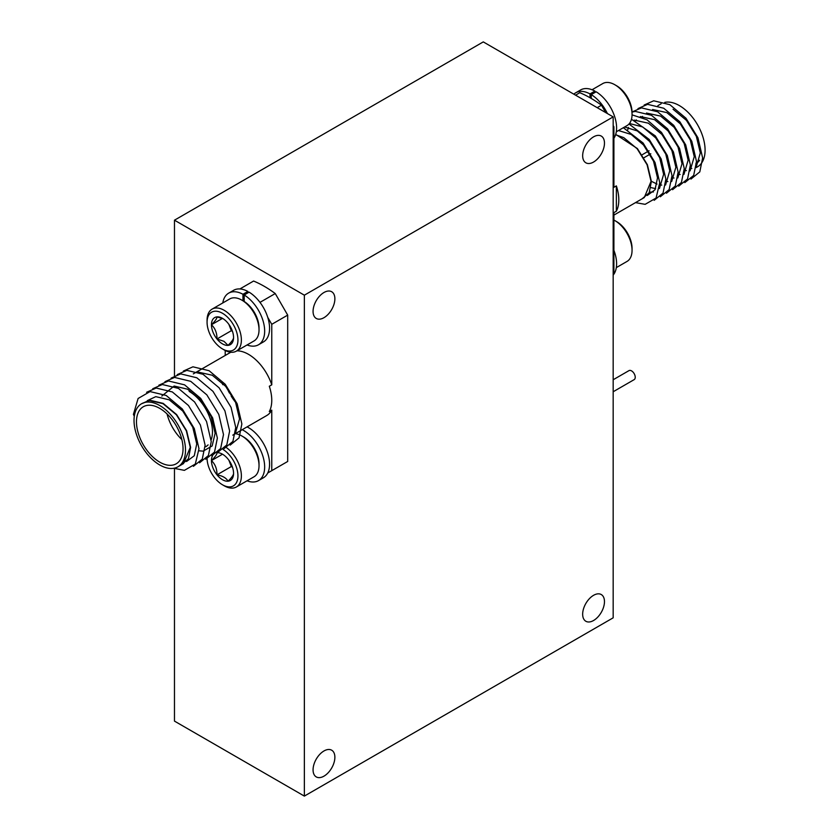 <?xml version="1.0" encoding="UTF-8"?>
<svg xmlns="http://www.w3.org/2000/svg" width="838" height="838" viewBox="0 0 838 838"><rect width="100%" height="100%" fill="white"/><g stroke="black" fill="none" stroke-linecap="round" stroke-linejoin="round"><path stroke-width="1.26" d="M313.066 769.85A15.419 8.904 120 0 0 316.261 776.91A15.419 8.904 120 0 0 328.15 772.783A15.419 8.904 120 0 0 334.875 757.259A15.419 8.904 120 0 0 331.68 750.199A15.419 8.904 120 0 0 319.802 754.326A15.419 8.904 120 0 0 313.066 769.85M313.066 311.39A15.419 8.904 120 0 0 316.261 318.45A15.419 8.904 120 0 0 328.15 314.313A15.419 8.904 120 0 0 334.875 298.789A15.419 8.904 120 0 0 331.68 291.729A15.419 8.904 120 0 0 319.802 295.866A15.419 8.904 120 0 0 313.066 311.39M582.661 155.732A15.419 8.904 120 0 0 585.856 162.802A15.419 8.904 120 0 0 597.745 158.665A15.419 8.904 120 0 0 604.47 143.141A15.419 8.904 120 0 0 601.275 136.081A15.419 8.904 120 0 0 589.397 140.218A15.419 8.904 120 0 0 582.661 155.732M582.661 614.202A15.419 8.904 120 0 0 585.856 621.262A15.419 8.904 120 0 0 597.745 617.135A15.419 8.904 120 0 0 604.47 601.611A15.419 8.904 120 0 0 601.275 594.551A15.419 8.904 120 0 0 589.397 598.678A15.419 8.904 120 0 0 582.661 614.202M613.175 116.891L304.362 295.186L304.362 796.1L613.175 617.816L613.175 116.891L483.275 41.9L174.472 220.185L174.472 375.759M304.362 295.186L174.472 220.185M174.472 468.547L174.472 721.109L304.362 796.1M690.313 168.501A36.39 21.013 -120 0 0 691.811 168.48M696.158 167.61L697.541 166.804A36.39 21.013 -120 0 0 703.124 137.642A36.39 21.013 -120 0 0 679.346 105.578A36.39 21.013 -120 0 0 664.764 102.383M684.468 170.355L686.395 170.617M696.252 166.909L700.306 152.904L696.347 136.353L686.416 120.337L673.04 109.223M613.908 215.094L644.275 197.559L651.042 181.354L647.083 164.793L637.152 148.776L623.776 137.662L615.616 134.729M616.359 185.889L616.359 211.197A36.39 21.013 60 0 0 616.359 185.889L613.908 187.303L613.908 126.789L613.175 125.511M616.359 211.197L613.908 212.611L613.908 273.125L613.175 273.555M575.538 95.165L579.791 92.714A108.312 62.536 60 0 1 601.454 105.221L605.717 112.585M597.201 107.673L601.454 105.221M613.908 126.789L613.175 127.208M699.604 160.247A32.923 19.012 60 0 1 695.812 163.808M690.952 179.081L699.803 171.874L702.632 157.932L697.939 137.767L685.987 118.252L669.855 104.687L653.713 100.79L644.129 105.043M684.824 182.621L693.675 175.414L696.504 161.472L691.811 141.308L679.859 121.782L663.727 108.228L647.585 104.331L638.001 108.584M678.707 186.162L687.548 178.955L690.376 165.013L685.683 144.838L673.731 125.323L657.6 111.758L641.458 107.872L632.041 111.967M672.579 189.692L681.42 182.485L684.258 168.543L679.555 148.378L667.603 128.863L651.472 115.298L635.33 111.412L632.041 112.062M666.451 193.232L675.292 186.026L678.131 172.083L673.427 151.919L661.475 132.394L647.03 119.803L632.041 114.848M660.323 196.773L669.164 189.566L672.003 175.624L667.299 155.459L655.347 135.934L631.475 119.237M654.195 200.313L663.036 193.096L665.875 179.154L661.172 158.99L649.22 139.475L629.003 123.993M635.497 202.628L645.145 204.336L656.07 198.03L659.747 182.694L655.044 162.53L643.102 143.015L623.346 127.722M678.12 174.199L680.121 174.493M690.072 170.879L694.262 156.643L690.282 139.946L680.267 123.794L666.786 112.585L652.593 109.495M642.484 116.388L642.002 117.226M671.992 177.74L673.993 178.023M683.944 174.419L688.134 160.173L684.154 143.487L674.14 127.334L660.658 116.115L646.475 113.036M636.367 119.918L635.885 120.766M665.864 181.28L667.865 181.563M677.816 177.949L682.006 163.714L678.026 147.017L668.012 130.864L654.53 119.656L640.347 116.566M630.239 123.458L629.757 124.296M628.416 127.397L627.735 129.88M651.367 181.291L657.055 184.077M659.747 184.821L661.737 185.104M671.688 181.49L675.878 167.254L671.898 150.557L661.894 134.405L648.403 123.196L634.219 120.106M650.927 187.607L655.609 188.634M665.561 185.03L669.761 170.784L665.77 154.098L655.766 137.945L642.662 126.947L629.432 123.5M649.481 192.174L653.451 191.944M659.433 188.571L663.633 174.325L659.642 157.638L649.639 141.475L637.309 130.917L624.603 126.999M647.324 195.484L655.044 189.713L657.505 177.866L653.514 161.168L643.511 145.016L631.182 134.457L618.475 130.529M159.765 408.389A32.923 19.012 -120 0 0 143.298 406.755A32.923 19.012 -120 0 0 138.249 433.141A32.923 19.012 -120 0 0 159.765 462.157A32.923 19.012 -120 0 0 176.231 463.791A32.923 19.012 -120 0 0 181.27 437.405A32.923 19.012 -120 0 0 159.765 408.389M167.066 413.962A32.923 19.012 -120 0 0 181.877 439.604M267.741 472.988L287.696 461.466L287.696 315.119L275.252 293.551A108.312 62.536 -120 0 0 264.42 286.407A108.312 62.536 -120 0 0 253.589 281.044L239.909 288.942M159.765 405.55A36.39 21.013 60 0 1 183.543 437.625A36.39 21.013 60 0 1 177.96 466.787A36.39 21.013 60 0 1 159.765 464.985A36.39 21.013 60 0 1 135.986 432.911A36.39 21.013 60 0 1 141.57 403.748A36.39 21.013 60 0 1 159.765 405.55M141.57 403.748L149.635 400.522L163.012 403.675L176.389 414.8L186.319 430.816L190.278 447.366L183.512 463.582L177.96 466.787M198.417 372.145L212.276 375.235L225.652 386.349L235.583 402.376L239.542 418.927L235.488 432.932M232.775 435.142L266.683 415.564A36.39 21.013 -120 0 0 271.763 410.149L269.312 411.563A36.39 21.013 -120 0 0 269.312 386.245L271.763 384.831A36.39 21.013 -120 0 0 248.488 354.327A36.39 21.013 -120 0 0 236.913 350.829M230.838 352.232A36.39 21.013 -120 0 0 230.293 352.526L193.316 373.874M222.101 382.557A36.39 21.013 -120 0 0 222.751 384.673L223.673 384.15M226.993 387.994A36.39 21.013 -120 0 0 229.444 393.043M231.173 396.039A36.39 21.013 -120 0 0 235.52 402.23M271.763 384.831L271.763 324.316L267.741 317.34M225.202 350.483L225.202 355.469M271.763 470.663L271.763 410.149M275.252 293.551L259.979 302.371M287.696 315.119L271.763 324.316M134.3 416.297L133.41 414.401L138.113 398.479L150.065 391.576L166.196 395.473L182.338 409.028L194.28 428.553L198.983 448.718L195.306 464.043L184.381 470.359L173.822 468.274M146.598 392.289L156.182 388.036L172.324 391.933L188.466 405.498L200.408 425.013L205.111 445.177L202.272 459.119L193.431 466.326M152.726 388.748L162.31 384.506L178.452 388.392L194.584 401.957L206.536 421.472L211.239 441.636L208.4 455.579L199.559 462.796M158.853 385.208L168.438 380.965L184.58 384.851L200.711 398.417L212.663 417.932L217.367 438.106L214.528 452.049L205.687 459.255M164.981 381.678L174.566 377.425L190.708 381.321L206.839 394.876L218.791 414.401L223.495 434.566L220.656 448.508L211.815 455.715M171.109 378.137L180.694 373.884L196.836 377.781L212.967 391.346L224.919 410.861L229.622 431.025L226.784 444.968L217.943 452.174M177.237 374.596L186.822 370.354L202.964 374.24L219.095 387.805L231.047 407.32L235.74 427.495L232.912 441.427L224.06 448.644M183.365 371.066L192.95 366.814L209.091 370.71L225.223 384.265L237.175 403.79L241.868 423.955L239.04 437.897L230.188 445.104M147.32 400.616L155.774 396.646L169.266 399.831L182.747 411.039L192.75 427.191L196.741 443.878L194.29 455.736L186.56 461.508M161.86 396.039L174.157 386.035L187.639 389.209L201.13 400.428L211.134 416.58L215.125 433.267L212.15 445.952L203.173 451.137L198.742 450.792M205.635 446.811A32.923 19.012 -120 0 0 208.107 444.873M211.155 439.856A32.923 19.012 -120 0 0 189.179 391.409M613.908 250.311A29.812 17.21 60 0 1 613.175 275.105M616.611 221.609L614.893 220.614L616.6 221.609A21.84 12.612 60 0 1 616.611 221.609A21.84 12.612 60 0 1 632.051 248.352L632.051 250.332A24.26 14.005 -120 0 0 614.893 220.614L614.893 220.614A24.26 14.005 -120 0 0 613.908 220.08M616.318 267.615L627.023 261.435A24.26 14.005 -120 0 0 632.051 250.332M616.318 131.776L627.023 125.595A24.26 14.005 -120 0 0 632.051 114.492L632.051 112.512A21.84 12.612 60 0 0 616.611 85.769A21.84 12.612 60 0 1 616.611 85.769L614.893 84.774A24.26 14.005 -120 0 0 602.763 83.57L592.057 89.75M632.051 114.492A24.26 14.005 -120 0 0 614.893 84.774L616.611 85.769M591.24 98.434L591.24 94.621A29.812 17.21 60 0 1 607.414 113.57M613.908 138.28A29.812 17.21 60 0 0 596.143 91.792L591.24 94.621M573.841 94.181A29.812 17.21 60 0 1 575.727 92.777A29.812 17.21 60 0 1 590.015 93.908L590.015 97.721M575.727 92.777L580.629 89.949A29.812 17.21 60 0 1 594.917 91.08L590.015 93.908M594.917 91.08L594.917 92.494M226.564 447.702A24.26 14.005 60 0 1 240.485 469.05A24.26 14.005 60 0 1 236.347 486.993L253.998 476.801A24.26 14.005 -120 0 0 259.026 465.698L259.026 463.718A21.84 12.612 60 0 0 243.586 436.965L241.868 435.98A24.26 14.005 -120 0 0 235.384 433.707M207.08 458.795A21.84 12.612 -120 0 0 222.51 484.793L224.217 485.789A24.26 14.005 60 0 0 236.347 486.993M212.674 455.453A15.629 9.029 -120 0 0 211.448 460.586A15.629 9.029 -120 0 0 216.979 474.832A15.629 9.029 -120 0 0 228.03 481.211A15.629 9.029 -120 0 0 233.561 473.355A15.629 9.029 -120 0 0 228.03 459.109A15.629 9.029 -120 0 0 222.51 454.206A15.629 9.029 -120 0 0 217.388 452.698M259.026 465.698A24.26 14.005 -120 0 0 241.868 435.98L243.586 436.965M224.217 485.789L222.51 484.793A21.84 12.612 -120 0 0 237.94 476.235A21.84 12.612 -120 0 0 223.118 449.503M216.979 452.719C217.084 454.206 215.24 456.825 211.448 460.586C215.209 464.179 217.052 468.924 216.979 474.832C222.583 475.848 226.27 477.974 228.03 481.211C231.791 477.503 233.634 474.884 233.561 473.355M228.889 460.24L231.34 466.536L232.472 467.195M222.384 454.269L211.448 460.586M231.34 466.536L216.979 474.832M247.053 480.813A29.812 17.21 -120 0 0 258.492 480.614L263.394 477.786A29.812 17.21 -120 0 0 267.678 452.991A29.812 17.21 -120 0 0 247.084 426.877M258.492 480.614A29.812 17.21 -120 0 0 262.776 455.83A29.812 17.21 -120 0 0 242.182 429.705M243.586 301.125L241.868 300.14L243.586 301.125A21.84 12.612 60 0 1 259.026 327.868L259.026 329.847A24.26 14.005 -120 0 0 241.868 300.14L241.868 300.14A24.26 14.005 -120 0 0 229.738 298.936L212.087 309.128A24.26 14.005 60 0 1 224.217 310.322A24.26 14.005 60 0 1 240.077 331.701A24.26 14.005 60 0 1 236.347 351.143A24.26 14.005 60 0 1 224.217 349.949L222.51 348.954A21.84 12.612 -120 0 0 237.95 340.039A21.84 12.612 -120 0 0 222.51 313.297A21.84 12.612 -120 0 0 207.07 322.211A21.84 12.612 -120 0 0 222.51 348.954L224.217 349.949M236.347 351.143L253.998 340.961A24.26 14.005 -120 0 0 259.026 329.847M222.51 343.894A15.629 9.029 -120 0 0 228.03 345.371A15.629 9.029 -120 0 0 233.561 337.505A15.629 9.029 -120 0 0 228.03 323.259A15.629 9.029 -120 0 0 222.51 318.356A15.629 9.029 -120 0 0 216.979 316.879A15.629 9.029 -120 0 0 211.448 324.746A15.629 9.029 -120 0 0 216.979 338.992A15.629 9.029 -120 0 0 222.51 343.894M223.264 318.828L216.979 316.879C217.084 318.367 215.24 320.985 211.448 324.746C215.209 328.339 217.052 333.084 216.979 338.992L223.987 341.328L228.03 345.371C231.791 341.663 233.634 339.034 233.561 337.505M207.07 322.211L207.07 320.231A24.26 14.005 60 0 1 212.087 309.128M228.889 324.4L231.34 330.696L232.472 331.356M222.384 318.43L211.448 324.746M231.34 330.696L216.979 338.992M247.87 292.86L247.87 291.446A29.812 17.21 -120 0 0 233.582 290.315L228.68 293.143A29.812 17.21 -120 0 0 222.793 302.947M242.968 300.811L242.968 294.274L247.87 291.446M247.053 344.963A29.812 17.21 -120 0 0 258.492 344.774L263.394 341.946A29.812 17.21 -120 0 0 268.076 318.45A29.812 17.21 -120 0 0 249.096 292.148L244.193 294.986L244.193 301.491M242.968 294.274A29.812 17.21 -120 0 0 228.68 293.143M258.492 344.774A29.812 17.21 -120 0 0 263.174 321.279A29.812 17.21 -120 0 0 244.193 294.986M613.175 379.75L628.961 370.637A5.196 3.006 60 0 1 631.559 370.888A5.196 3.006 60 0 1 634.953 375.476A5.196 3.006 60 0 1 634.157 379.635L613.175 391.755M642.18 198.774L649.199 192.75L651.377 181.406L647.386 164.709L637.383 148.556L615.721 134.394M141.706 403.675L149.646 400.187L163.138 403.361L176.619 414.569L186.623 430.732L190.614 447.419L188.435 458.774L181.417 464.786M642.065 154.81L649.073 150.767M643.898 157.764L650.801 153.773M661.151 103.776L657.882 105.661"/></g></svg>
